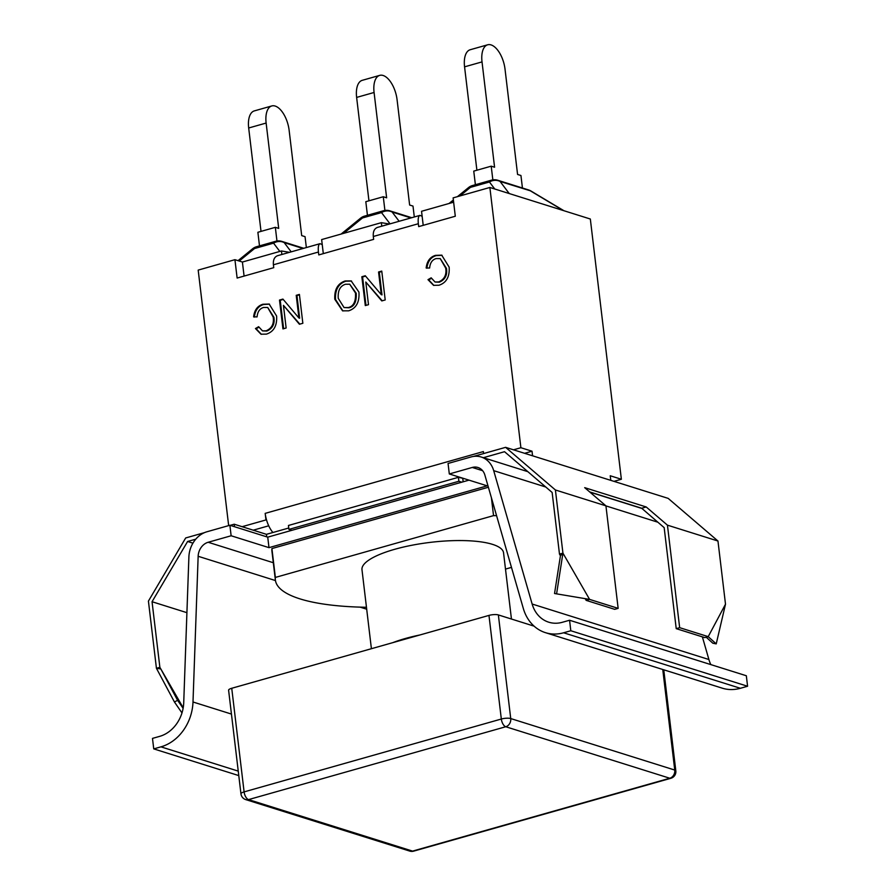 <?xml version="1.0" encoding="UTF-8"?>
<svg xmlns="http://www.w3.org/2000/svg" width="896" height="896" viewBox="0 0 896 896"><rect width="100%" height="100%" fill="white"/><g stroke="black" fill="none" stroke-linecap="round" stroke-linejoin="round"><path stroke-width="1.34" d="M288.758 528.013L266.437 534.33L234.214 524.216L230.171 525.358M204.467 532.638L185.685 537.958L148.422 601.104L156.43 668.293L160.821 668.954L177.576 700.291L183.12 708.344M463.658 478.464L458.405 477.322L288.456 525.47L288.926 529.402L458.875 481.264L461.81 482.182L291.85 530.32L288.926 529.402M556.606 593.768L562.934 553.146L589.59 599.39L554.546 593.51L560.437 555.755L562.934 553.146L555.408 489.978L505.613 447.339L473.514 456.422M505.613 447.339L668.17 498.378L717.965 541.027L725.502 604.184L716.229 643.888L712.824 643.205L706.205 637.213M449.31 473.962L448.056 463.467L471.027 456.96A24.674 20.451 107.4 0 1 481.23 457.027A24.674 20.451 107.4 0 1 493.696 470.658L532.134 604.027A32.906 27.261 -72.6 0 0 548.744 622.194A32.906 27.261 -72.6 0 0 562.352 622.283L569.565 620.245L570.808 630.739L563.606 632.778A43.87 36.344 107.4 0 1 545.462 632.666A43.87 36.344 107.4 0 1 523.309 608.429L484.87 475.059A13.709 11.357 -72.6 0 0 477.949 467.488A13.709 11.357 -72.6 0 0 472.282 467.454L449.31 473.962L487.166 485.845L268.99 547.646L231.134 535.763L208.163 542.27A13.709 11.357 -72.6 0 0 198.15 556.282L192.998 701.994A43.87 36.344 107.4 0 1 160.944 746.85L153.742 748.888L152.488 738.394L159.69 736.355A32.906 27.261 -72.6 0 0 183.725 702.71L188.888 556.998A24.674 20.451 107.4 0 1 206.909 531.776L229.88 525.269L231.134 535.763M710.853 664.608A32.906 27.261 107.4 0 1 708.904 659.523L702.374 636.854M545.462 632.666L722.232 688.162A43.87 36.344 -72.6 0 0 740.376 688.285L747.578 686.246L746.334 675.752L569.565 620.245M392.784 642.656A71.288 19.051 -6.8 0 1 419.843 634.984M371.403 648.704L361.984 569.71A71.288 19.051 -6.8 0 1 430.506 542.349A71.288 19.051 -6.8 0 1 503.552 552.821L511.448 619.035M366.464 607.275A158.514 42.358 -6.8 0 1 275.374 580.037A158.514 42.358 -6.8 0 1 275.363 577.427L493.539 515.626A158.514 42.358 -6.8 0 1 496.574 515.648M511.482 567.392L505.49 569.094M491.411 497.739L493.539 515.626M275.374 580.037L271.936 551.174A158.514 42.358 -6.8 0 1 271.914 548.565L488.387 487.245M271.914 548.565L275.363 577.427M181.978 712.936L174.462 702.027L177.576 700.291M174.462 702.027L156.43 668.293L159.869 667.318L183.21 707.795M159.869 667.318L152.051 601.731L186.917 612.674M554.546 593.51L589.59 599.39L586.152 600.365L614.712 609.336L618.15 608.362L605.931 505.848L584.696 487.659L646.206 506.968L667.442 525.157L679.661 627.67L676.222 628.645L704.782 637.616L708.221 636.642L716.229 643.888M679.661 627.67L708.221 636.642L725.502 604.184M586.152 600.365L585.211 598.73M560.437 555.755L559.485 554.12L562.934 553.146M646.206 506.968L641.682 508.245L589.669 491.915M676.222 628.645L664.171 527.643L641.682 508.245M641.704 508.39L589.926 492.139M667.442 525.157L717.965 541.027M555.408 489.978L605.931 505.848M589.59 599.39L618.15 608.362M483.381 457.699L504.538 451.707L552.138 492.464L559.485 554.12M192.931 543.155L187.6 541.486L195.754 539.179M152.051 601.731L187.6 541.486M463.165 481.79L462.795 478.71M458.875 481.264L458.405 477.322M266.739 536.838L266.437 534.33M234.517 526.725L234.214 524.216M469.011 480.144L461.81 482.182M291.85 530.32L267.736 537.152L229.88 525.269M238.773 775.589L153.742 748.888M747.578 686.246L570.808 630.739M267.736 537.152L268.99 547.646M413.661 851.144L670.88 778.277A6.854 3.371 -105.8 0 1 669.794 778.243A6.854 5.678 -72.6 0 0 674.755 770.056L510.731 718.558A6.854 5.678 107.4 0 1 505.77 726.746A6.854 3.371 -105.8 0 1 504.045 725.536A6.854 3.371 -105.8 0 1 501.323 719.029L244.104 791.896A6.854 1.837 173.2 0 0 240.957 793.856L228.603 690.234A6.854 1.837 -6.8 0 1 231.739 688.274L488.97 615.406A6.854 1.837 -6.8 0 1 498.366 614.925L534.094 626.147M231.739 688.274L244.104 791.896A6.854 3.371 74.2 0 0 248.539 799.602A6.854 5.678 107.4 0 1 245.706 799.59L409.741 851.088A6.854 5.678 -72.6 0 0 412.574 851.11A6.854 3.371 74.2 0 0 413.638 851.155M498.366 614.925L510.731 718.558A6.854 1.837 173.2 0 0 501.323 719.029L488.97 615.406M663.768 669.805L675.819 770.874A6.854 1.837 173.2 0 0 674.755 770.056L662.76 669.491M492.845 179.872L491.21 166.174L494.581 167.227L482.026 61.902A21.526 10.584 -105.8 0 1 487.648 44.8A21.526 10.584 -105.8 0 1 505.019 69.115L517.574 174.451L520.946 175.504L522.435 188.003M487.648 44.8L470.198 49.739A21.526 10.584 74.2 0 0 464.565 66.842L482.026 61.902M476.896 170.229L464.565 66.842M491.21 166.174L473.76 171.114L475.384 184.722M497.762 180.253A10.965 10.965 0 0 0 491.478 180.163L472.45 185.55A10.965 10.965 0 0 0 468.507 187.611A10.965 3.819 50.8 0 1 470.411 187.387L489.44 181.989A10.965 10.058 -37.1 0 1 500.08 181.451L530.835 190.949A10.965 10.965 0 0 0 528.494 189.907L497.762 180.253A10.965 9.083 107.4 0 1 500.08 181.451L509.242 193.558M384.91 210.448L383.275 196.75L386.635 197.803L374.08 92.478A21.526 10.584 -105.8 0 1 379.714 75.376A21.526 10.584 -105.8 0 1 397.074 99.691L409.629 205.027L413 206.091L414.299 216.978M379.714 75.376L362.253 80.326A21.526 10.584 74.2 0 0 356.63 97.418L374.08 92.478M368.95 200.805L356.63 97.418M383.275 196.75L365.814 201.69L367.438 215.298M411.723 217.706L389.816 210.829A10.965 10.965 0 0 0 383.544 210.739L364.504 216.126A10.965 10.965 0 0 0 360.562 218.187A10.965 3.819 50.8 0 1 362.477 217.963L381.506 212.576A10.965 10.058 -37.1 0 1 392.146 212.027L410.928 217.93M228.659 525.616L198.184 270.099L234.931 259.683L242.402 262.035L281.445 250.97L289.52 252.325M377.485 227.405C374.315 228.603 372.926 231.627 373.307 236.488L373.643 239.378L318.786 254.912L318.438 252.034C317.957 247.195 318.472 244.418 319.995 243.69L322.235 244.574L321.642 239.579L381.349 222.667L389.424 224.022M276.965 241.024L275.33 227.326L278.701 228.39L266.134 123.054A21.526 10.584 -105.8 0 1 271.768 105.952A21.526 10.584 -105.8 0 1 289.128 130.278L301.694 235.603L305.054 236.667L306.354 247.554M271.768 105.952L254.318 110.902A21.526 10.584 74.2 0 0 248.685 127.994L266.134 123.054M261.016 231.381L248.685 127.994M275.33 227.326L257.88 232.277L259.493 245.885M239.221 261.027L254.531 248.539L273.56 243.152A10.965 10.058 -37.1 0 1 284.2 242.614A10.965 9.083 -72.6 0 0 281.87 241.405A10.965 10.965 0 0 0 275.598 241.315L256.57 246.714A10.965 10.965 0 0 0 252.627 248.763A10.965 3.819 -129.2 0 1 254.531 248.539A10.965 5.398 -105.8 0 1 256.57 246.714M277.581 255.707C274.411 256.906 273.022 259.93 273.403 264.79L273.739 267.68L237.126 278.051L234.931 259.683M266.582 520.128A20.832 10.248 -105.8 0 1 265.182 513.374L265.966 519.938L266.582 520.128A20.832 10.248 74.2 0 0 272.899 532.504M532.571 455.806L532.022 451.214L524.63 453.309M373.307 236.488L418.342 223.731L418.69 226.621L455.302 216.238L453.118 197.882L489.866 187.466L590.33 219.016L621.365 479.259L610.232 475.765L610.781 480.357M263.603 307.451C259.728 308.56 257.555 311.707 257.085 316.893L253.613 316.87C254.419 310.072 257.522 305.861 262.92 304.248L269.158 304.046L276.606 316.019C277.222 325.674 273.829 331.71 266.426 334.118L260.994 334.208L255.45 328.541L258.63 326.704L262.517 330.893L266.112 330.814C271.869 328.317 274.221 323.714 273.157 317.016L267.691 307.462L263.603 307.451M267.691 307.462L273.896 317.251C274.96 323.938 272.608 328.541 266.84 331.05L262.517 330.893M258.866 327.219L256.178 328.776L261.363 334.32M255.45 328.541L256.178 328.776M269.517 304.17L263.648 304.483C258.25 306.096 255.147 310.307 254.352 317.106M299.454 294.84L296.946 295.557L299.645 318.203L298.917 317.979L296.218 295.322L299.41 294.414L302.848 323.277L299.421 324.251L283.438 305.357L286.138 328.014L282.946 328.91L279.496 300.059L282.923 299.085L298.917 317.979M296.218 295.322L296.946 295.557M283.226 299.443L280.235 300.283L283.618 328.72M279.496 300.059L280.235 300.283M283.438 305.357L299.858 324.128M436.15 258.574C432.275 259.683 430.102 262.83 429.632 268.016L426.16 267.994C426.966 261.195 430.069 256.984 435.467 255.371L441.706 255.158L449.154 267.142C449.77 276.797 446.376 282.822 438.973 285.242L433.541 285.331L427.997 279.664L431.178 277.827L435.064 282.016L438.659 281.938C444.416 279.429 446.768 274.837 445.704 268.139L440.238 258.586L436.15 258.574M440.238 258.586L446.443 268.374C447.507 275.061 445.155 279.664 439.387 282.173L435.064 282.016M431.413 278.342L428.725 279.888L433.91 285.443M427.997 279.664L428.725 279.888M442.064 255.293L436.195 255.606C430.797 257.219 427.694 261.419 426.899 268.218M381.819 271.51L379.299 272.227L381.998 294.874L381.27 294.65L378.571 271.992L381.763 271.085L385.202 299.947L381.774 300.922L365.792 282.027L368.491 304.685L365.299 305.581L361.85 276.73L365.277 275.755L381.27 294.65M378.571 271.992L379.299 272.227M365.579 276.114L362.589 276.954L365.982 305.39M361.85 276.73L362.589 276.954M365.792 282.027L382.211 300.798M345.509 284.245C340.133 285.925 337.714 290.618 338.251 298.334L344.053 307.563L348.253 307.552C353.539 306.376 355.947 301.538 355.477 293.014L349.709 284.211L345.509 284.245M344.053 307.563L348.981 307.776C354.267 306.611 356.675 301.762 356.205 293.25L349.709 284.211M345.106 280.974L351.165 280.93L358.926 292.085C359.632 302.12 356.216 308.358 348.667 310.822L342.563 310.845L334.802 299.264C334.264 289.598 337.702 283.494 345.106 280.974L345.834 281.198C338.43 283.73 335.003 289.822 335.53 299.488L342.922 310.957M351.534 281.053L345.834 281.198M253.243 530.186L268.722 525.795M322.235 244.574L323.31 253.635M418.342 223.731C417.861 218.904 418.376 216.115 419.899 215.387L422.139 216.272L423.214 225.333M453.634 202.194L421.546 211.288L422.139 216.272M242.402 262.035L244.082 276.08M281.87 254.486L281.445 250.97M381.774 226.195L381.349 222.667M265.182 513.374L483.37 451.573L483.605 453.566M621.365 479.259L613.962 481.354M513.498 449.814L520.89 447.72L532.022 451.214M242.11 526.691L265.966 519.938M489.866 187.466L520.89 447.72M472.282 467.454L482.63 470.702M273.302 562.722L208.163 542.27M238.246 771.12L160.944 746.85M231.437 714.067L192.998 701.994M366.688 609.202L360.091 607.13M275.442 580.552L198.15 556.282M740.376 688.285L563.606 632.778M708.904 659.523L532.134 604.027M657.798 522.189L605.942 505.904M545.765 487.01L493.696 470.658M669.794 778.243L412.574 851.11L248.539 799.602L505.77 726.746L669.794 778.243M472.45 185.55A10.965 5.398 74.2 0 0 470.411 187.387L459.917 195.955M491.478 180.163A10.965 5.398 74.2 0 0 489.44 181.989L494.749 189M563.394 210.56L530.813 191.106A10.965 9.083 -72.6 0 0 528.494 189.907M451.539 202.787L453.51 201.186M364.504 216.126A10.965 5.398 74.2 0 0 362.477 217.963L343.605 233.363M389.816 210.829A10.965 9.083 107.4 0 1 392.146 212.027L399.134 221.267M383.544 210.739A10.965 5.398 74.2 0 0 381.506 212.576L390.04 223.854M279.821 251.429L273.56 243.152A10.965 5.398 -105.8 0 1 275.598 241.315M291.189 251.854L284.2 242.614L302.982 248.506M273.157 317.016L273.896 317.251M266.112 330.814L266.84 331.05M262.92 304.248L263.648 304.483M445.704 268.139L446.443 268.374M438.659 281.938L439.387 282.173M435.467 255.371L436.195 255.606M348.253 307.552L348.981 307.776M355.477 293.014L356.205 293.25M334.802 299.264L335.53 299.488M273.403 264.79L318.438 252.034M481.23 457.027L527.845 471.666M240.979 794.002A6.854 6.854 0 0 0 245.706 799.59M409.741 851.088A6.854 6.854 0 0 0 413.459 851.2M670.678 778.333A6.854 6.854 0 0 0 675.808 770.728M563.965 210.739L530.835 190.949M449.042 203.493L453.365 199.965M457.419 196.661L468.507 187.611M341.096 234.069L360.562 218.187M238.045 260.658L252.627 248.763M303.778 248.282L281.87 241.405M277.794 255.64L319.782 243.746M377.698 227.349L419.686 215.454"/></g></svg>
